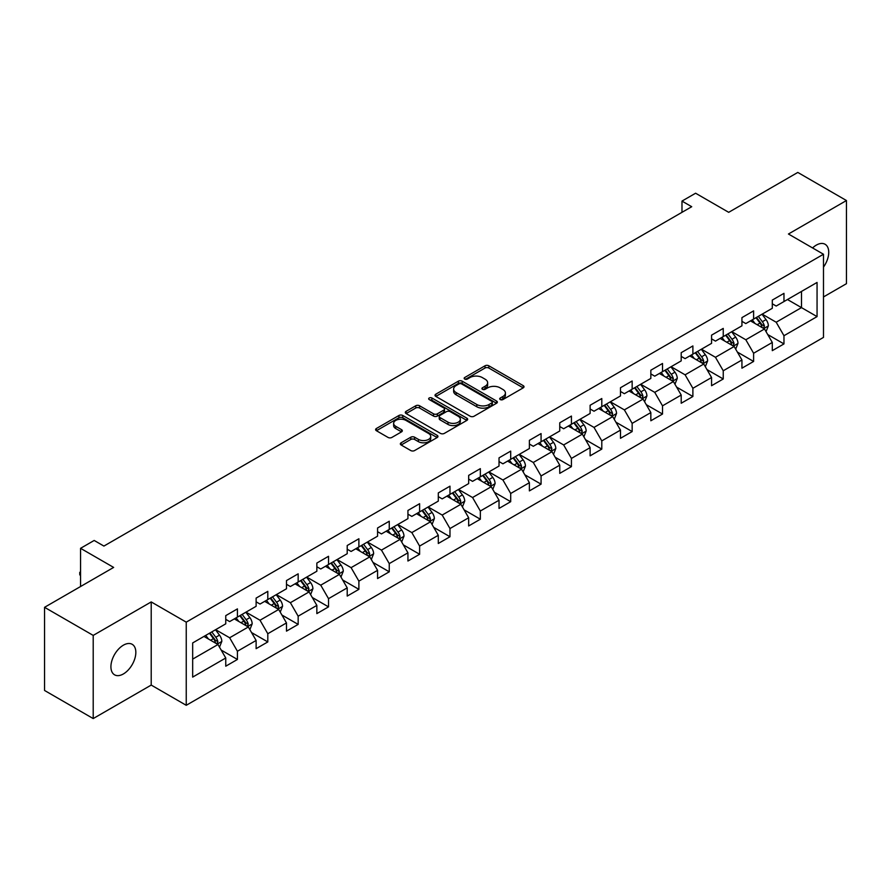 <?xml version="1.0" encoding="UTF-8"?>
<svg xmlns="http://www.w3.org/2000/svg" width="891" height="891" viewBox="0 0 891 891"><rect width="100%" height="100%" fill="white"/><g stroke="black" fill="none" stroke-linecap="round" stroke-linejoin="round"><path stroke-width="1.34" d="M500.252 399.569A1.893 1.091 0 0 0 502.925 399.569L523.217 387.852A2.706 1.559 0 0 0 524.008 386.75A2.706 1.559 0 0 0 523.217 385.647L488.836 365.789A2.706 1.559 0 0 0 485.016 365.789L464.712 377.517A1.893 1.091 0 0 0 464.155 378.285A1.893 1.091 0 0 0 464.712 379.054A1.893 1.091 0 0 0 467.385 379.054L470.014 377.539A8.643 4.99 0 0 1 482.243 377.539L485.105 379.198A8.643 4.99 0 0 1 487.644 382.718A8.643 4.99 0 0 1 485.105 386.249L482.476 387.774A1.893 1.091 0 0 0 481.931 388.543A1.893 1.091 0 0 0 482.476 389.311A1.893 1.091 0 0 0 485.15 389.311L487.778 387.797A8.643 4.99 0 0 1 500.007 387.797L502.869 389.456A8.643 4.99 0 0 1 505.409 392.987A8.643 4.99 0 0 1 502.869 396.506L500.252 398.032A1.893 1.091 0 0 0 499.695 398.8A1.893 1.091 0 0 0 500.252 399.569L500.252 398.032M123.381 673.952A17.62 10.169 120 0 0 134.886 658.427A17.62 10.169 120 0 0 132.191 644.316A17.62 10.169 120 0 0 123.381 645.184A17.62 10.169 120 0 0 111.865 660.71A17.62 10.169 120 0 0 114.571 674.821A17.62 10.169 120 0 0 123.381 673.952M823.484 267.1A17.62 10.169 120 0 0 825.088 244.268A17.62 10.169 120 0 0 816.279 245.136A17.62 10.169 120 0 0 812.57 247.943M401.139 442.782A2.706 1.559 0 0 0 400.349 443.885A2.706 1.559 0 0 0 401.139 444.988L410.784 450.556A2.706 1.559 0 0 0 414.605 450.556L437.158 437.548A2.706 1.559 0 0 0 437.949 436.445A2.706 1.559 0 0 0 437.158 435.331L402.765 415.484A2.706 1.559 0 0 0 398.945 415.484L376.403 428.493A2.706 1.559 0 0 0 375.612 429.607A2.706 1.559 0 0 0 376.403 430.709L388.053 437.436A2.706 1.559 0 0 0 391.873 437.436L401.518 431.868A2.706 1.559 0 0 0 402.32 430.754A2.706 1.559 0 0 0 401.518 429.651L395.749 426.321A7.228 4.177 0 0 1 393.633 423.37A7.228 4.177 0 0 1 398.088 419.516A7.228 4.177 0 0 1 405.962 420.418L428.604 433.494A7.228 4.177 0 0 1 430.721 436.445A7.228 4.177 0 0 1 426.254 440.299A7.228 4.177 0 0 1 418.38 439.386L414.605 437.214A2.706 1.559 0 0 0 410.784 437.214L401.139 442.782L401.139 444.988M823.484 296.948L846.45 283.683L846.45 200.531L797.79 172.431L728.693 212.325L695.604 193.224L681.983 201.088L691.717 206.712L103.913 546.072L94.179 540.458L80.558 548.321L80.558 586.523M93.21 635.406L93.21 718.569L151.214 685.079L151.214 601.926L93.21 635.406L44.55 607.317L113.647 567.422L80.558 548.321M151.214 601.926L186.241 622.152L823.484 254.247L823.484 337.399L186.241 705.304L186.241 622.152M846.45 200.531L788.446 234.01L823.484 254.247M470.203 416.253A2.706 1.559 0 0 0 474.023 416.253L496.565 403.244A2.706 1.559 0 0 0 497.356 402.142A2.706 1.559 0 0 0 496.565 401.028L462.184 381.181A2.706 1.559 0 0 0 458.364 381.181L435.822 394.19A2.706 1.559 0 0 0 435.02 395.292A2.706 1.559 0 0 0 435.822 396.406L470.203 416.253M429.985 399.981A1.893 1.091 0 0 1 431.901 400.248L431.901 397.999L466.862 418.18A2.706 1.559 0 0 1 467.652 419.293A2.706 1.559 0 0 1 466.862 420.396L444.319 433.405A2.706 1.559 0 0 1 440.499 433.405L406.107 413.558L406.107 411.341A2.706 1.559 0 0 0 405.316 412.455A2.706 1.559 0 0 0 406.107 413.558M406.107 411.341L415.752 405.773A2.706 1.559 0 0 1 419.572 405.773L433.527 413.825A2.706 1.559 0 0 0 437.347 413.825L443.74 410.138A2.706 1.559 0 0 0 444.531 409.025A2.706 1.559 0 0 0 443.74 407.922L429.228 399.547A1.893 1.091 0 0 1 428.671 398.767A1.893 1.091 0 0 1 429.841 397.765A1.893 1.091 0 0 1 431.901 397.999M93.21 718.569L44.55 690.469L44.55 607.317M221.18 650.074L237.429 659.451L237.429 651.254L256.118 640.462L256.118 648.67L267.801 641.932L267.801 633.724L286.479 622.932L286.479 631.14L298.162 624.402L298.162 616.193L316.851 605.401L316.851 613.609L328.523 606.871L328.523 598.663L347.212 587.871L347.212 596.079L358.884 589.341L358.884 581.132L377.572 570.34L377.572 578.549L389.256 571.81L389.256 563.602L407.933 552.821L407.933 561.018L419.616 554.28L419.616 546.072L438.294 535.291L438.294 543.488L449.977 536.75L449.977 528.541L468.666 517.76L468.666 525.957L480.338 519.219L480.338 511.011L499.027 500.23L499.027 508.427L510.699 501.689L510.699 493.48L529.388 482.699L529.388 490.896L541.071 484.158L541.071 475.95L559.748 465.169L559.748 473.366L571.432 466.628L571.432 458.42L590.109 447.638L590.109 455.836L601.793 449.097L601.793 440.889L620.481 430.108L620.481 438.305L632.153 431.567L632.153 423.359L650.842 412.578L650.842 420.775L662.514 414.037L662.514 405.828L681.203 395.047L681.203 403.244L692.886 396.506L692.886 388.298L711.564 377.517L711.564 385.714L723.247 378.976L723.247 370.767L741.936 359.986L741.936 368.183L753.608 361.445L753.608 353.248L772.297 342.456L772.297 350.653L783.969 343.915L783.969 335.718L817.058 316.606L817.058 282.447L801.488 291.435L801.488 307.618L817.058 316.606M237.429 659.451L225.757 666.201L225.757 657.992L192.668 677.104L192.668 642.934L225.757 623.834L225.757 615.625L237.429 608.887L237.429 617.095L256.118 606.303L256.118 598.106L267.801 591.357L267.801 599.565L286.479 588.773L286.479 580.576L298.162 573.826L298.162 582.035L316.851 571.242L316.851 563.045L328.523 556.296L328.523 564.504L347.212 553.712L347.212 545.515L358.884 538.765L358.884 546.974L377.572 536.182L377.572 527.984L389.256 521.235L389.256 529.443L407.933 518.651L407.933 510.454L419.616 503.705L419.616 511.913L438.294 501.121L438.294 492.923L449.977 486.174L449.977 494.382L468.666 483.59L468.666 475.393L480.338 468.644L480.338 476.852L499.027 466.06L499.027 457.863L510.699 451.113L510.699 459.322L529.388 448.529L529.388 440.332L541.071 433.583L541.071 441.791L559.748 430.999L559.748 422.802L571.432 416.064L571.432 424.261L590.109 413.469L590.109 405.271L601.793 398.533L601.793 406.73L620.481 395.938L620.481 387.741L632.153 381.003L632.153 389.2L650.842 378.419L650.842 370.21L662.514 363.472L662.514 371.67L681.203 360.888L681.203 352.68L692.886 345.942L692.886 354.139L711.564 343.358L711.564 335.15L723.247 328.411L723.247 336.609L741.936 325.828L741.936 317.619L753.608 310.881L753.608 319.078L772.297 308.297L772.297 300.089L783.969 293.351L783.969 301.548L817.058 282.447M234.322 618.889L248.333 626.986L229.644 637.767L215.633 629.681M225.757 619.334L229.644 621.584L237.429 617.095M229.644 637.767L237.429 651.254M248.333 626.986L256.118 640.462M264.683 601.358L278.694 609.455L260.016 620.236L245.994 612.15M256.118 601.815L260.016 604.053L267.801 599.565M260.016 620.236L267.801 633.724M278.694 609.455L286.479 622.932M295.044 583.828L309.066 591.925L290.377 602.706L276.366 594.62M286.479 584.284L290.377 586.523L298.162 582.035M290.377 602.706L298.162 616.193M309.066 591.925L316.851 605.401M325.404 566.297L339.426 574.394L320.738 585.175L306.727 577.09M316.851 566.754L320.738 568.993L328.523 564.504M320.738 585.175L328.523 598.663M339.426 574.394L347.212 587.871M355.776 548.767L369.787 556.864L351.099 567.645L337.088 559.559M347.212 549.224L351.099 551.462L358.884 546.974M351.099 567.645L358.884 581.132M369.787 556.864L377.572 570.34M386.137 531.236L400.148 539.333L381.459 550.115L367.448 542.029M377.572 531.693L381.459 533.932L389.256 529.443M381.459 550.115L389.256 563.602M400.148 539.333L407.933 552.821M416.498 513.706L430.509 521.803L411.831 532.584L397.809 524.498M407.933 514.163L411.831 516.401L419.616 511.913M411.831 532.584L419.616 546.072M430.509 521.803L438.294 535.291M446.859 496.176L460.881 504.273L442.192 515.054L428.181 506.968M438.294 496.632L442.192 498.882L449.977 494.382M442.192 515.054L449.977 528.541M460.881 504.273L468.666 517.76M477.231 478.645L491.242 486.742L472.553 497.523L458.542 489.437M468.666 479.102L472.553 481.352L480.338 476.852M472.553 497.523L480.338 511.011M491.242 486.742L499.027 500.23M507.592 461.115L521.603 469.212L502.914 479.993L488.903 471.907M499.027 461.571L502.914 463.821L510.699 459.322M502.914 479.993L510.699 493.48M521.603 469.212L529.388 482.699M537.952 443.584L551.963 451.681L533.286 462.474L519.264 454.377M529.388 444.041L533.286 446.291L541.071 441.791M533.286 462.474L541.071 475.95M551.963 451.681L559.748 465.169M568.313 426.065L582.324 434.151L563.647 444.943L549.624 436.846M559.748 426.511L563.647 428.76L571.432 424.261M563.647 444.943L571.432 458.42M582.324 434.151L590.109 447.638M598.674 408.535L612.696 416.62L594.007 427.413L579.996 419.316M590.109 408.98L594.007 411.23L601.793 406.73M594.007 427.413L601.793 440.889M612.696 416.62L620.481 430.108M629.046 391.004L643.057 399.09L624.368 409.882L610.357 401.785M620.481 391.45L624.368 393.699L632.153 389.2M624.368 409.882L632.153 423.359M643.057 399.09L650.842 412.578M659.407 373.474L673.418 381.56L654.729 392.352L640.718 384.255M650.842 373.919L654.729 376.169L662.514 371.67M654.729 392.352L662.514 405.828M673.418 381.56L681.203 395.047M689.768 355.943L703.779 364.029L685.101 374.821L671.079 366.724M681.203 356.389L685.101 358.639L692.886 354.139M685.101 374.821L692.886 388.298M703.779 364.029L711.564 377.517M720.128 338.413L734.151 346.499L715.462 357.291L701.451 349.194M711.564 338.858L715.462 341.108L723.247 336.609M715.462 357.291L723.247 370.767M734.151 346.499L741.936 359.986M750.489 320.883L764.511 328.968L745.823 339.761L731.812 331.664M741.936 321.328L745.823 323.578L753.608 319.078M745.823 339.761L753.608 353.248M764.511 328.968L772.297 342.456M787.477 299.532L801.488 307.618L776.184 322.23L762.173 314.133M772.297 303.798L776.184 306.047L783.969 301.548M776.184 322.23L783.969 335.718M151.214 685.079L186.241 705.304M681.983 201.088L681.983 212.325M192.668 659.117L217.972 644.516L203.961 636.419M217.972 644.516L225.757 657.992M767.719 334.537L783.969 343.915M737.358 352.068L753.608 361.445M706.997 369.598L723.247 378.976M676.625 387.128L692.886 396.506M646.265 404.659L662.514 414.037M615.904 422.178L632.153 431.567M585.543 439.709L601.793 449.097M555.182 457.239L571.432 466.628M524.81 474.769L541.071 484.158M494.449 492.3L510.699 501.689M464.088 509.83L480.338 519.219M433.728 527.361L449.977 536.75M403.367 544.891L419.616 554.28M372.995 562.421L389.256 571.81M342.634 579.952L358.884 589.341M312.273 597.482L328.523 606.871M281.912 615.013L298.162 624.402M251.54 632.543L267.801 641.932M500.998 399.836L502.869 398.756A8.643 4.99 0 0 0 505.409 395.225L505.409 392.987M487.644 382.718L487.644 384.968A8.643 4.99 0 0 1 485.105 388.498L483.234 389.579M523.184 387.875L488.836 368.039A2.706 1.559 0 0 0 485.016 368.039L465.47 379.321M496.532 403.255L462.184 383.431A2.706 1.559 0 0 0 458.364 383.431L435.855 396.417M491.799 402.91A1.893 1.091 0 0 0 492.344 402.142A1.893 1.091 0 0 0 491.799 401.362L461.605 383.932A1.893 1.091 0 0 0 458.932 383.932L456.159 385.536A8.643 4.99 0 0 0 453.63 389.066A8.643 4.99 0 0 0 456.159 392.597L476.796 404.503A8.643 4.99 0 0 0 489.025 404.503L491.799 402.91L491.799 405.16A1.893 1.091 0 0 0 492.344 404.38L492.344 402.142M453.63 389.066L453.63 391.316A8.643 4.99 0 0 0 456.159 394.847L456.159 392.597M491.799 405.16L489.025 406.753A8.643 4.99 0 0 1 476.796 406.753L456.159 394.847M406.14 413.569L415.752 408.022L415.752 405.773M444.531 409.025L444.531 411.274A2.706 1.559 0 0 1 443.74 412.377L437.347 416.075A2.706 1.559 0 0 1 433.527 416.075L419.572 408.022A2.706 1.559 0 0 0 415.752 408.022M431.901 400.248L466.828 420.407M447.995 422.178A7.228 4.177 0 0 0 455.869 423.091A7.228 4.177 0 0 0 460.335 419.238A7.228 4.177 0 0 0 458.219 416.286L450.245 411.675A2.706 1.559 0 0 0 446.424 411.675L440.02 415.373A2.706 1.559 0 0 0 439.23 416.476A2.706 1.559 0 0 0 440.02 417.578L447.995 422.178L447.995 424.428A7.228 4.177 0 0 0 455.869 425.33A7.228 4.177 0 0 0 460.335 421.476L460.335 419.238M439.23 416.476L439.23 418.725A2.706 1.559 0 0 0 440.02 419.828L440.02 417.578M447.995 424.428L440.02 419.828M430.721 436.445L430.721 438.684A7.228 4.177 0 0 1 426.254 442.537A7.228 4.177 0 0 1 418.38 441.635L414.605 439.463A2.706 1.559 0 0 0 410.784 439.463L401.173 445.01M393.633 423.37L393.633 425.62A7.228 4.177 0 0 0 395.749 428.571L395.749 426.321M401.518 429.651L401.518 431.868L395.749 428.571M437.113 437.559L402.765 417.734A2.706 1.559 0 0 0 398.945 417.734L376.436 430.721M766.048 331.63L768.365 325.805A7.295 4.21 -120 0 0 766.037 319.591L762.017 314.222M755.011 323.489L752.282 319.847M763.375 328.322L764.422 326.117A7.295 4.21 -120 0 0 762.34 321.729L758.319 316.361M756.492 317.419L760.947 323.366A3.72 2.15 60 0 1 761.627 324.491L764.422 326.117M755.98 317.708L760.001 323.077A7.295 4.21 60 0 1 762.083 327.465M735.688 349.161L737.993 343.336A7.295 4.21 -120 0 0 735.665 337.121L731.656 331.753M724.65 341.019L721.922 337.377M733.015 345.853L734.061 343.648A7.295 4.21 -120 0 0 731.968 339.259L727.958 333.891M726.132 334.949L730.587 340.897A3.72 2.15 60 0 1 731.255 342.021L734.061 343.648M725.619 335.239L729.64 340.607A7.295 4.21 60 0 1 731.723 344.995M705.316 366.691L707.632 360.866A7.295 4.21 -120 0 0 705.304 354.651L701.295 349.283M694.289 358.55L691.561 354.908M702.654 363.383L703.701 361.167A7.295 4.21 -120 0 0 701.607 356.79L697.597 351.422M695.76 352.48L700.226 358.427A3.72 2.15 60 0 1 700.894 359.552L703.701 361.167M695.258 352.769L699.268 358.137A7.295 4.21 60 0 1 701.362 362.526M674.955 384.221L677.271 378.397A7.295 4.21 -120 0 0 674.944 372.182L670.923 366.814M663.929 376.08L661.2 372.438M672.293 380.914L673.329 378.697A7.295 4.21 -120 0 0 671.246 374.32L667.225 368.952M665.399 370.01L669.854 375.957A3.72 2.15 60 0 1 670.533 377.082L673.329 378.697M664.898 370.3L668.907 375.668A7.295 4.21 60 0 1 671.001 380.056M644.594 401.752L646.911 395.916A7.295 4.21 -120 0 0 644.583 389.712L640.562 384.344M633.557 393.61L630.828 389.968M641.932 398.444L642.968 396.228A7.295 4.21 -120 0 0 640.885 391.84L636.865 386.482M635.038 387.54L639.493 393.488A3.72 2.15 60 0 1 640.172 394.613L642.968 396.228M634.526 387.83L638.546 393.198A7.295 4.21 60 0 1 640.64 397.575M614.233 419.282L616.55 413.446A7.295 4.21 -120 0 0 614.222 407.243L610.201 401.874M603.196 411.141L600.467 407.499M611.56 415.963L612.607 413.758A7.295 4.21 -120 0 0 610.524 409.37L606.504 404.013M604.677 405.071L609.132 411.018A3.72 2.15 60 0 1 609.812 412.143L612.607 413.758M604.165 405.36L608.185 410.729A7.295 4.21 60 0 1 610.268 415.106M583.872 436.813L586.178 430.977A7.295 4.21 -120 0 0 583.85 424.773L579.841 419.405M572.835 428.671L570.106 425.029M581.199 433.494L582.246 431.289A7.295 4.21 -120 0 0 580.152 426.9L576.143 421.543M574.316 422.601L578.771 428.549A3.72 2.15 60 0 1 579.44 429.674L582.246 431.289M573.804 422.891L577.825 428.248A7.295 4.21 60 0 1 579.907 432.636M553.5 454.343L555.817 448.507A7.295 4.21 -120 0 0 553.489 442.304L549.469 436.935M542.474 446.202L539.746 442.56M550.838 451.024L551.885 448.819A7.295 4.21 -120 0 0 549.792 444.431L545.771 439.074M543.944 440.132L548.41 446.079A3.72 2.15 60 0 1 549.079 447.204L551.885 448.819M543.443 440.421L547.453 445.778A7.295 4.21 60 0 1 549.547 450.167M523.14 471.874L525.456 466.038A7.295 4.21 -120 0 0 523.128 459.834L519.108 454.466M512.102 463.732L509.374 460.09M520.478 468.555L521.513 466.349A7.295 4.21 -120 0 0 519.431 461.961L515.41 456.604M513.584 457.662L518.039 463.61A3.72 2.15 60 0 1 518.718 464.734L521.513 466.349M513.082 457.952L517.092 463.309A7.295 4.21 60 0 1 519.186 467.697M492.779 489.404L495.095 483.568A7.295 4.21 -120 0 0 492.768 477.364L488.747 471.996M481.741 481.263L479.013 477.621M490.106 486.085L491.153 483.88A7.295 4.21 -120 0 0 489.07 479.492L485.049 474.135M483.223 475.193L487.678 481.14A3.72 2.15 60 0 1 488.357 482.265L491.153 483.88M482.71 475.482L486.731 480.839A7.295 4.21 60 0 1 488.814 485.227M462.418 506.934L464.734 501.098A7.295 4.21 -120 0 0 462.407 494.895L458.386 489.527M451.381 498.793L448.652 495.151M459.745 503.615L460.792 501.41A7.295 4.21 -120 0 0 458.698 497.022L454.688 491.665M452.862 492.723L457.317 498.67A3.72 2.15 60 0 1 457.985 499.795L460.792 501.41M452.35 493.013L456.37 498.37A7.295 4.21 60 0 1 458.453 502.758M432.046 524.465L434.363 518.629A7.295 4.21 -120 0 0 432.035 512.425L428.025 507.057M421.02 516.323L418.291 512.681M429.384 521.146L430.431 518.941A7.295 4.21 -120 0 0 428.337 514.553L424.328 509.195M422.501 510.242L426.956 516.201A3.72 2.15 60 0 1 427.624 517.326L430.431 518.941M421.989 510.543L426.009 515.9A7.295 4.21 60 0 1 428.092 520.288M401.685 541.995L404.002 536.159A7.295 4.21 -120 0 0 401.674 529.956L397.653 524.587M390.659 533.854L387.93 530.201M399.023 538.676L400.07 536.471A7.295 4.21 -120 0 0 397.976 532.083L393.956 526.726M392.129 527.773L396.584 533.731A3.72 2.15 60 0 1 397.263 534.856L400.07 536.471M391.628 528.073L395.637 533.431A7.295 4.21 60 0 1 397.731 537.819M371.324 559.526L373.641 553.69A7.295 4.21 -120 0 0 371.313 547.475L367.292 542.118M360.287 551.384L357.558 547.731M368.662 556.207L369.698 554.002A7.295 4.21 -120 0 0 367.615 549.613L363.595 544.256M361.768 545.303L366.223 551.262A3.72 2.15 60 0 1 366.903 552.387L369.698 554.002M361.256 545.604L365.277 550.961A7.295 4.21 60 0 1 367.37 555.349M340.963 577.056L343.28 571.22A7.295 4.21 -120 0 0 340.952 565.005L336.932 559.648M329.926 568.904L327.197 565.262M338.29 573.737L339.337 571.532A7.295 4.21 -120 0 0 337.255 567.144L333.234 561.787M331.407 562.834L335.862 568.792A3.72 2.15 60 0 1 336.542 569.917L339.337 571.532M330.895 563.134L334.916 568.491A7.295 4.21 60 0 1 336.998 572.88M310.603 594.587L312.908 588.751A7.295 4.21 -120 0 0 310.58 582.536L306.571 577.179M299.565 586.434L296.837 582.792M307.93 591.268L308.977 589.062A7.295 4.21 -120 0 0 306.883 584.674L302.873 579.317M301.047 580.364L305.502 586.311A3.72 2.15 60 0 1 306.17 587.447L308.977 589.062M300.534 580.665L304.555 586.022A7.295 4.21 60 0 1 306.638 590.41M280.231 612.117L282.547 606.281A7.295 4.21 -120 0 0 280.219 600.066L276.21 594.709M269.205 603.964L266.476 600.322M277.569 608.798L278.616 606.593A7.295 4.21 -120 0 0 276.522 602.205L272.512 596.847M270.675 597.894L275.141 603.842A3.72 2.15 60 0 1 275.809 604.978L278.616 606.593M270.173 598.195L274.183 603.552A7.295 4.21 60 0 1 276.277 607.94M249.87 629.647L252.186 623.811A7.295 4.21 -120 0 0 249.859 617.597L245.838 612.24M238.844 621.495L236.115 617.853M247.208 626.328L248.244 624.123A7.295 4.21 -120 0 0 246.161 619.735L242.14 614.378M240.314 615.425L244.769 621.372A3.72 2.15 60 0 1 245.448 622.508L248.244 624.123M239.813 615.726L243.822 621.083A7.295 4.21 60 0 1 245.916 625.471M219.509 647.178L221.826 641.342A7.295 4.21 -120 0 0 219.498 635.127L215.477 629.77M208.472 639.025L205.743 635.383M216.847 643.859L217.883 641.654A7.295 4.21 -120 0 0 215.8 637.265L211.78 631.908M209.953 632.955L214.408 638.903A3.72 2.15 60 0 1 215.087 640.039L217.883 641.654M209.441 633.256L213.461 638.613A7.295 4.21 60 0 1 215.555 643.001M80.558 575.909L79.744 574.595L79.744 572.345L80.558 571.877M80.558 572.813L79.744 572.345M502.869 398.756L502.869 396.506M482.476 389.311L482.476 387.774M485.105 388.498L485.105 386.249M464.712 379.054L464.712 377.517M485.016 368.039L485.016 365.789M488.836 368.039L488.836 365.789M523.217 387.852L523.217 385.647M435.822 396.406L435.822 394.19M458.364 383.431L458.364 381.181M462.184 383.431L462.184 381.181M496.565 403.244L496.565 401.028M476.796 406.753L476.796 404.503M489.025 406.753L489.025 404.503M419.572 408.022L419.572 405.773M433.527 416.075L433.527 413.825M437.347 416.075L437.347 413.825M443.74 412.377L443.74 410.138M466.862 420.396L466.862 418.18M410.784 439.463L410.784 437.214M414.605 439.463L414.605 437.214M418.38 441.635L418.38 439.386M376.403 430.709L376.403 428.493M398.945 417.734L398.945 415.484M402.765 417.734L402.765 415.484M437.158 437.548L437.158 435.331M763.787 328.556L768.309 325.939M762.34 321.729L766.037 319.591M757.15 324.725L760.001 323.077M733.427 346.087L737.948 343.469M731.968 339.259L735.665 337.121M726.789 342.255L729.64 340.607M703.066 363.617L707.588 361M701.607 356.79L705.304 354.651M696.417 359.786L699.268 358.137M672.694 381.148L677.227 378.53M671.246 374.32L674.944 372.182M666.056 377.305L668.907 375.668M642.333 398.678L646.866 396.061M640.885 391.84L644.583 389.712M635.695 394.836L638.546 393.198M611.972 416.208L616.494 413.591M610.524 409.37L614.222 407.243M605.334 412.366L608.185 410.729M581.611 433.739L586.133 431.121M580.152 426.9L583.85 424.773M574.962 429.896L577.825 428.248M551.251 451.269L555.772 448.652M549.792 444.431L553.489 442.304M544.601 447.427L547.453 445.778M520.879 468.8L525.412 466.182M519.431 461.961L523.128 459.834M514.241 464.957L517.092 463.309M490.518 486.33L495.04 483.713M489.07 479.492L492.768 477.364M483.88 482.488L486.731 480.839M460.157 503.861L464.679 501.243M458.698 497.022L462.407 494.895M453.519 500.018L456.37 498.37M429.796 521.38L434.318 518.774M428.337 514.553L432.035 512.425M423.147 517.548L426.009 515.9M399.435 538.91L403.957 536.304M397.976 532.083L401.674 529.956M392.786 535.079L395.637 533.431M369.063 556.441L373.596 553.834M367.615 549.613L371.313 547.475M362.425 552.609L365.277 550.961M338.703 573.971L343.224 571.365M337.255 567.144L340.952 565.005M332.065 570.14L334.916 568.491M308.342 591.501L312.864 588.895M306.883 584.674L310.58 582.536M301.704 587.67L304.555 586.022M277.981 609.032L282.503 606.426M276.522 602.205L280.219 600.066M271.332 605.201L274.183 603.552M247.609 626.562L252.142 623.956M246.161 619.735L249.859 617.597M240.971 622.731L243.822 621.083M217.248 644.093L221.781 641.487M215.8 637.265L219.498 635.127M210.61 640.261L213.461 638.613"/></g></svg>
